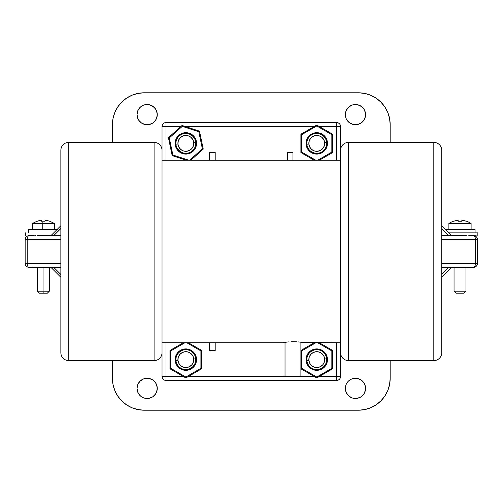 <?xml version="1.0" encoding="UTF-8"?>
<svg xmlns="http://www.w3.org/2000/svg" width="503" height="503" viewBox="0 0 503 503"><rect width="100%" height="100%" fill="white"/><g stroke="black" fill="none" stroke-linecap="round" stroke-linejoin="round"><path stroke-width="0.75" d="M60.857 150.328A7.935 7.935 0 0 1 68.792 142.393A7.935 7.935 0 0 0 60.857 150.328L60.857 352.672A7.935 7.935 0 0 0 68.792 360.607L68.792 142.393L154.094 142.393L154.094 360.607A7.935 7.935 0 0 0 162.029 352.672L162.029 150.328A7.935 7.935 0 0 0 154.094 142.393L68.792 142.393L68.792 360.607L154.094 360.607L154.094 142.393A7.935 7.935 0 0 1 162.029 150.328M32.884 235.687L29.117 235.63C26.709 235.863 25.383 237.19 25.15 239.598L27.193 239.598L25.15 239.598L25.15 263.402A3.967 3.967 0 0 0 29.117 267.37A3.967 1.924 -90 0 1 27.193 263.402L27.193 239.598C27.307 237.19 27.948 235.863 29.117 235.63L31.287 235.643M34.053 235.712L33.116 235.693M34.738 235.712L35.939 235.706M35.229 235.712L35.952 235.706M25.546 236.026L25.546 232.851L25.546 236.026L27.388 236.026L25.546 236.026M51.928 235.63L52.67 235.63M42.019 221.213A19.919 1.132 80 0 0 41.623 220.339A19.919 19.586 -18.1 0 0 41.403 220.358A19.919 1.132 80 0 0 41.309 221.251A19.579 16.932 5.7 0 1 43.038 221.188A19.982 1.151 90 0 0 42.761 223.527L42.761 229.676L42.761 223.527L32.293 223.527L42.761 223.527A19.982 1.151 -90 0 1 43.038 221.188A19.579 16.932 -174.3 0 0 41.309 221.251L41.403 220.339L42.038 221.251M37.147 221.213A19.579 0.975 60 0 0 37.015 221.251A19.919 19.586 18.1 0 1 41.403 220.339L37.216 221.251M37.015 221.251L32.293 223.527L32.293 229.676M43.403 221.188A19.579 16.932 174.3 0 1 43.767 221.188A19.579 16.932 -5.7 0 0 43.403 221.188M43.057 291.174L43.057 267.766L43.057 291.174L37.448 291.174L43.057 291.174L43.17 293.161L43.057 291.174L49.351 291.174L43.057 291.174M37.448 267.766L37.448 291.174L39.435 293.161L43.17 293.161L39.441 293.161M441.747 352.672A7.935 7.935 0 0 1 433.812 360.607A7.935 7.935 0 0 0 441.747 352.672L441.747 150.328A7.935 7.935 0 0 0 433.812 142.393L433.812 360.607L348.51 360.607L433.812 360.607L433.812 142.393L348.51 142.393L348.51 360.607L348.51 142.393A7.935 7.935 0 0 0 340.575 150.328L340.575 352.672A7.935 7.935 0 0 0 348.51 360.607A7.935 7.935 0 0 1 340.575 352.672M473.612 235.63L477.85 236.026L477.85 232.851L448.89 232.851L477.85 232.851L477.85 236.026L473.612 235.63A3.967 3.967 0 0 1 477.454 239.598L477.454 263.402A3.967 3.967 0 0 1 473.486 267.37C475.895 267.137 477.215 265.81 477.454 263.402L477.454 239.598A3.967 3.967 0 0 0 473.612 235.63L473.612 235.63M472.424 235.674L468.545 235.819M463.772 235.656L464.118 235.668M451.468 235.63L450.845 235.63L451.663 235.63L441.747 225.709L441.747 226.532L441.747 225.709L451.663 235.63M466.545 235.769L466.966 235.788M454.046 267.766L454.046 291.174L465.948 291.174L465.948 267.766L465.948 291.174L454.046 291.174L456.026 293.161L463.961 293.161L465.948 291.174L463.961 293.161L456.026 293.161L454.046 291.174L454.046 267.766M466.331 221.188L466.331 221.188A19.982 19.982 0 0 1 471.104 223.527L471.104 229.676L471.104 223.527L448.89 223.527L448.89 229.676L448.89 223.527L471.104 223.527A19.982 19.982 0 0 0 466.331 221.188L461.886 220.339L461.729 221.251L458.264 221.251L458.101 220.339L453.662 221.188A19.982 19.982 0 0 0 448.89 223.527A19.982 19.982 0 0 1 453.662 221.188L453.7 221.251A19.919 19.617 -0 0 1 458.101 220.339L458.164 220.672M340.575 160.243L162.029 160.243L340.575 160.243L340.575 126.523C340.336 124.109 339.016 122.789 336.601 122.556L165.996 122.556C163.588 122.789 162.268 124.109 162.029 126.523L162.029 160.243L162.029 126.523A3.967 3.967 0 0 1 165.996 122.556L165.996 126.523L180.885 126.523L162.029 126.523L165.996 126.523L165.996 122.556L336.601 122.556A3.967 3.967 0 0 1 340.575 126.523L336.601 126.523L336.601 160.243L336.601 122.556L336.601 126.523L340.575 126.523L340.575 160.243M302.881 342.757L340.575 342.757L302.687 342.562M301.203 342.26L302.127 342.424L300.895 342.216L300.895 376.477L285.025 376.477L300.895 376.477L300.895 342.216L301.209 342.26L298.474 341.933L299.977 342.09M296.764 341.807L292.96 341.694L296.764 341.807M291.023 341.719L292.96 341.694L291.023 341.719M285.949 342.09L283.044 342.757L162.029 342.757L283.044 342.757L288.282 341.864M162.029 150.812L162.029 350.729M162.029 342.757L162.029 376.477C162.268 378.891 163.588 380.211 165.996 380.444L336.601 380.444C339.016 380.211 340.336 378.891 340.575 376.477L340.575 342.757L340.575 376.477A3.967 3.967 0 0 1 336.601 380.444L336.601 376.477L319.298 376.477L340.575 376.477L336.601 376.477L336.601 380.444L165.996 380.444A3.967 3.967 0 0 1 162.029 376.477L165.996 376.477L165.996 342.757L165.996 380.444L165.996 376.477L162.029 376.477L162.029 342.757M340.575 352.188L340.575 152.271M285.025 342.216L285.025 376.477L188.374 376.477L285.025 376.477L285.025 342.216M292.96 152.308L287.408 152.308L292.96 152.308L292.96 160.243L292.96 152.308M215.196 152.308L209.644 152.308L215.196 152.308L215.196 160.243L215.196 152.308M165.996 160.243L165.996 126.523L165.996 160.243M185.362 126.523L314.23 126.523L185.362 126.523M319.298 126.523L336.601 126.523L319.298 126.523M322.278 151.629L323.781 150.397M325.013 137.872L323.781 136.37M307.037 141.45L306.849 143.386A9.922 9.922 0 0 1 316.764 133.465A9.922 9.922 0 0 1 326.686 143.386A9.922 9.922 0 0 0 316.764 133.465A9.922 9.922 0 0 0 306.849 143.386L306.057 143.386A10.714 10.714 0 0 1 316.764 132.673A10.714 10.714 0 0 1 327.478 143.386L326.686 143.386L327.478 143.386A10.714 10.714 0 0 1 316.764 154.094A10.714 10.714 0 0 1 306.057 143.386L306.849 143.386A9.922 9.922 0 0 0 316.764 153.302A9.922 9.922 0 0 0 326.686 143.386A9.922 9.922 0 0 1 316.764 153.302A9.922 9.922 0 0 1 306.849 143.386M312.973 152.547L314.834 153.113M195.566 145.317L195.755 143.386M177.59 148.894L180.326 151.629M209.644 350.692L215.196 350.692L215.196 342.757L215.196 350.692L209.644 350.692L209.644 342.757L209.644 350.692M336.601 342.757L336.601 376.477L336.601 342.757M314.23 376.477L300.895 376.477L314.23 376.477M183.299 376.477L165.996 376.477L183.299 376.477M325.013 354.106L322.278 351.371M307.037 357.683L306.849 359.614A9.922 9.922 0 0 1 316.764 349.698A9.922 9.922 0 0 1 326.686 359.614A9.922 9.922 0 0 0 316.764 349.698A9.922 9.922 0 0 0 306.849 359.614L306.057 359.614A10.714 10.714 0 0 1 316.764 348.906A10.714 10.714 0 0 1 327.478 359.614L326.686 359.614L327.478 359.614A10.714 10.714 0 0 1 316.764 370.327A10.714 10.714 0 0 1 306.057 359.614L306.849 359.614A9.922 9.922 0 0 0 316.764 369.535A9.922 9.922 0 0 0 326.686 359.614A9.922 9.922 0 0 1 316.764 369.535A9.922 9.922 0 0 1 306.849 359.614M195.566 361.55L195.755 359.614A9.922 9.922 0 0 0 185.84 349.698A9.922 9.922 0 0 0 175.918 359.614L175.126 359.614A10.714 10.714 0 0 1 185.84 348.906A10.714 10.714 0 0 1 196.547 359.614L195.755 359.614A9.922 9.922 0 0 1 185.84 369.535A9.922 9.922 0 0 1 175.918 359.614A9.922 9.922 0 0 1 185.84 349.698A9.922 9.922 0 0 1 195.755 359.614L196.547 359.614L195.736 355.514L193.41 352.043L189.939 349.717L185.84 348.906L181.74 349.717L178.263 352.043L175.937 355.514L175.126 359.614L175.937 363.713L176.93 365.568L179.885 368.523L183.746 370.12L187.927 370.12L191.788 368.523L194.743 365.568L195.736 363.713L196.547 359.614L195.736 355.514M189.631 350.453L187.77 349.887M180.326 351.371L178.823 352.603M177.59 365.128L178.823 366.63M287.408 160.243L287.408 152.308L287.408 160.243M209.644 160.243L209.644 152.308L209.644 160.243M340.575 150.328A7.935 7.935 0 0 1 348.51 142.393L433.812 142.393A7.935 7.935 0 0 1 441.747 150.328M458.208 220.93L458.264 221.251A19.579 16.957 0 0 1 461.729 221.251L461.886 220.339A19.919 19.617 0 0 1 466.294 221.251L465.212 220.93M458.264 221.251L461.729 221.251M454.775 220.93L453.7 221.251M475.065 229.676L445.425 229.676M475.071 232.851L475.071 229.676L445.715 229.676M449.085 266.974L449.317 267.533L449.085 266.974M470.116 267.766L451.266 267.766L470.116 267.766M458.679 267.766L459.994 267.766M467.092 235.788L466.69 235.775M475.41 239.598L477.454 239.598L475.41 239.598L475.41 263.402L477.454 263.402L475.41 263.402C475.297 265.81 474.656 267.137 473.486 267.37L441.747 267.37L473.486 267.37A3.967 1.924 -90 0 0 475.41 263.402L475.41 239.598A3.967 1.924 -90 0 0 473.537 235.63A3.967 1.924 90 0 1 475.41 239.598L441.747 239.598L441.747 236.794L441.747 239.598L475.41 239.598M441.747 274.481L448.858 267.37L441.747 274.481L441.747 277.291L451.663 267.37L448.858 267.37M450.845 267.37L451.663 267.37L441.747 277.291L441.747 276.468M441.747 275.556L441.747 275.034M449.405 267.37L449.934 267.37M441.747 264.924L441.747 263.402L475.41 263.402L441.747 263.402L441.747 264.924M470.802 235.762L473.537 235.63M449.934 235.63L450.845 235.63M441.747 226.532L441.747 227.444M441.747 227.966L441.747 228.519L448.858 235.63L449.405 235.63M441.747 228.519L448.858 235.63M441.747 235.63L462.446 235.63L441.747 235.63L441.747 236.794M465.596 235.731L462.446 235.63M441.747 266.206L441.747 267.37M441.747 150.812L441.747 350.729M47.364 293.161L43.17 293.161L47.37 293.161L49.351 291.174L49.351 267.766M43.038 221.188A19.579 16.932 5.7 0 1 44.767 221.251A19.919 1.132 -80 0 1 45.182 220.339A19.919 19.586 18.1 0 1 49.59 221.251A19.579 0.975 -60 0 1 49.747 221.188L45.182 220.339L44.767 221.251A19.579 16.932 -174.3 0 0 43.038 221.188M49.652 221.213A19.919 19.586 -18.1 0 0 45.402 220.339L49.728 221.188L54.513 223.527L48.451 223.527M44.78 221.213A19.579 16.932 -5.7 0 0 43.767 221.188A19.579 16.932 174.3 0 1 44.78 221.213M41.623 220.339L41.768 221.226L41.623 220.339M41.403 220.339L41.567 221.232L41.403 220.339M42.761 223.527L54.513 223.527L42.761 223.527M32.978 267.709L43.403 267.766L33.286 267.766L32.488 266.974L33.286 267.766M51.337 267.766L43.403 267.766L51.337 267.766M42.082 267.766L43.403 267.766M57.405 229.676L28.407 229.676L28.407 232.851L28.407 229.676L56.889 229.676M29.117 267.37A3.967 3.967 0 0 1 25.15 263.402L27.193 263.402L25.15 263.402L25.15 239.598A3.967 3.967 0 0 1 29.117 235.63L27.388 236.026L29.117 235.63A3.967 1.924 90 0 0 27.193 239.598L60.857 239.598L60.857 238.076L60.857 239.598L27.193 239.598L27.193 263.402A3.967 1.924 90 0 0 29.117 267.37L60.857 267.37L29.117 267.37M32.488 266.974L32.72 267.533L32.488 266.974M60.857 225.922L60.857 226.532L60.857 225.709L50.941 235.63L60.857 225.709L60.857 226.532L60.857 225.922M60.857 236.794L60.857 238.076L60.857 235.63L37.191 235.674M29.117 235.63L33.563 235.706M60.857 264.924L60.857 263.402L60.857 264.924M60.857 277.078L60.857 276.468L60.857 277.078M52.67 267.37L51.759 267.37M50.941 267.37L60.857 277.291L50.941 267.37M60.857 275.034L60.857 274.481L53.746 267.37L53.199 267.37M60.857 276.468L60.857 275.556M60.857 274.481L53.746 267.37M60.857 263.402L27.193 263.402L60.857 263.402M60.857 267.37L60.857 266.206M39.8 235.63L60.857 235.63M60.857 228.519L53.746 235.63L60.857 228.519L60.857 226.532M53.199 235.63L53.746 235.63M51.583 234.989L50.941 235.63M31.431 235.643L32.462 235.674M60.857 150.812L60.857 350.729M162.029 352.672A7.935 7.935 0 0 1 154.094 360.607L68.792 360.607A7.935 7.935 0 0 1 60.857 352.672M175.949 144.172L177.924 144.015A7.935 7.935 0 0 1 185.205 135.47A7.935 7.935 0 0 1 193.749 142.751L195.724 142.594L193.749 142.751A7.935 7.935 0 0 1 186.468 151.296A7.935 7.935 0 0 1 177.924 144.015L175.949 144.166M175.949 360.444L177.93 360.28A7.935 7.935 0 0 1 185.173 351.71A7.935 7.935 0 0 1 193.743 358.953L195.724 358.79L193.743 358.953A7.935 7.935 0 0 1 186.5 367.523A7.935 7.935 0 0 1 177.93 360.28L175.956 360.45M359.324 105.272L362.606 107.466L363.864 109L365.373 112.647L365.568 114.621A10.117 10.117 0 0 1 355.451 124.738A10.117 10.117 0 0 1 345.335 114.621L346.102 110.748L348.296 107.466L351.578 105.272L353.477 104.693L357.426 104.693L361.072 106.208L363.864 109L365.373 112.647L365.373 116.595L363.864 120.242L361.072 123.034L357.426 124.543L353.477 124.543L349.83 123.034L347.039 120.242L346.102 118.488L345.335 114.621L346.102 110.748M151.026 105.272L154.308 107.466L155.565 109L156.502 110.748L157.269 114.621A10.117 10.117 0 0 1 147.153 124.738A10.117 10.117 0 0 1 137.036 114.621L137.803 110.748L139.997 107.466L143.28 105.272L145.178 104.693L149.127 104.693L152.774 106.208L155.565 109L157.074 112.647L157.074 116.595L155.565 120.242L152.774 123.034L149.127 124.543L145.178 124.543L141.532 123.034L138.74 120.242L137.803 118.488L137.036 114.621L137.803 110.748M359.324 379.036L361.072 379.966L363.864 382.758L365.373 386.405L365.568 388.379A10.117 10.117 0 0 1 355.451 398.495A10.117 10.117 0 0 1 345.335 388.379L346.102 384.512L348.296 381.23L351.578 379.036L355.451 378.262L357.426 378.457L361.072 379.966L363.864 382.758L365.373 386.405L365.373 390.353L363.864 394L361.072 396.792L357.426 398.307L353.477 398.307L351.578 397.728L348.296 395.534L346.102 392.252L345.335 388.379L346.102 384.512M151.026 379.036L152.774 379.966L155.565 382.758L156.502 384.512L157.269 388.379A10.117 10.117 0 0 1 147.153 398.495A10.117 10.117 0 0 1 137.036 388.379L137.803 384.512L139.997 381.23L143.28 379.036L147.153 378.262L149.127 378.457L152.774 379.966L155.565 382.758L157.074 386.405L157.074 390.353L155.565 394L152.774 396.792L149.127 398.307L145.178 398.307L143.28 397.728L139.997 395.534L137.803 392.252L137.036 388.379L137.803 384.512M306.88 360.444L308.861 360.28A7.935 7.935 0 0 1 316.104 351.71A7.935 7.935 0 0 1 324.674 358.953L326.648 358.79L324.674 358.953A7.935 7.935 0 0 1 317.431 367.523A7.935 7.935 0 0 1 308.861 360.28L306.88 360.45M306.88 144.21L308.861 144.047A7.935 7.935 0 0 1 316.104 135.477A7.935 7.935 0 0 1 324.674 142.72L326.648 142.556L324.674 142.72A7.935 7.935 0 0 1 317.431 151.29A7.935 7.935 0 0 1 308.861 144.047L306.88 144.21M175.126 143.487L175.352 145.574L176.125 145.411A9.922 9.922 0 0 0 187.864 153.094A9.922 9.922 0 0 0 195.548 141.356A9.922 9.922 0 0 0 183.809 133.672A9.922 9.922 0 0 0 176.125 145.411L175.352 145.574A10.714 10.714 0 0 1 183.645 132.899A10.714 10.714 0 0 1 196.321 141.192L195.548 141.356A9.922 9.922 0 0 1 187.864 153.094A9.922 9.922 0 0 1 176.125 145.411A9.922 9.922 0 0 1 183.809 133.672A9.922 9.922 0 0 1 195.548 141.356L196.321 141.192L194.686 137.344L191.7 134.42L187.826 132.855L183.645 132.899L179.797 134.534L176.874 137.52L175.308 141.393L175.352 145.574L176.987 149.422L178.339 151.032L181.834 153.321L185.94 154.094L190.033 153.239L193.485 150.887L195.774 147.385L196.365 145.373L196.321 141.192L194.686 137.344M168.681 137.747L172.177 155.597L172.862 154.987L188.858 160.243L172.862 154.987L169.297 137.948L182.275 126.341L198.811 131.78L202.376 148.819L189.6 160.243L202.376 148.819L203.243 149.108L199.496 131.17L182.086 125.448L168.43 137.665L172.177 155.597L186.311 160.243L172.177 155.597L172.862 154.987L169.297 137.948L182.275 126.341L182.086 125.448L168.43 137.665L168.964 137.841M196.547 143.28L196.321 141.192A10.714 10.714 0 0 1 188.028 153.868A10.714 10.714 0 0 1 175.352 145.574L176.987 149.422M181.834 153.321L183.846 153.912M185.94 154.094L190.033 153.239M189.838 133.446L187.826 132.855M185.733 132.673L181.64 133.528M190.788 160.243L203.243 149.108L202.709 148.926L203.243 149.108L199.496 131.17L199.075 131.547L199.496 131.17L182.086 125.448L182.275 126.341L198.811 131.78L199.496 131.17L198.811 131.78L202.376 148.819L203.243 149.108L190.788 160.243M308.861 144.047L309.716 147.021L311.646 149.441L314.35 150.944L317.431 151.29L320.405 150.435L322.825 148.504L324.328 145.801L324.674 142.72L323.819 139.746L321.889 137.325L319.179 135.823L316.104 135.477L313.13 136.332L310.709 138.262L309.207 140.972L308.861 144.047M170.762 368.322L170.762 350.912L184.89 342.757L170.762 350.912L170.196 350.585L170.762 350.912L170.762 368.322L169.964 368.781L185.84 377.942L201.709 368.781L201.709 350.453L188.374 342.757L201.709 350.453L201.219 350.736L201.709 350.453L201.709 368.781L201.219 368.498L201.709 368.781L185.84 377.942L185.84 377.024L170.762 368.322L169.964 368.781L185.84 377.942L185.84 377.024L170.762 368.322M186.783 342.757L200.911 350.912L200.911 368.322L185.84 377.024L200.911 368.322L201.477 368.642L200.911 368.322L200.911 350.912L201.477 350.585L200.911 350.912L186.783 342.757M175.327 357.526L175.327 361.707L175.937 363.713M179.885 368.523L181.74 369.516M183.746 370.12L187.927 370.12M196.346 361.707L196.547 359.614A10.714 10.714 0 0 1 185.84 370.327A10.714 10.714 0 0 1 175.126 359.614L175.918 359.614A9.922 9.922 0 0 0 185.84 369.535A9.922 9.922 0 0 0 195.755 359.614M191.788 350.71L189.939 349.717M187.927 349.107L183.746 349.107M169.964 350.453L169.964 368.781L169.964 350.453L170.454 350.736L169.964 350.453L183.299 342.757L169.964 350.453M308.861 360.28L309.716 363.254L311.646 365.675L314.35 367.177L317.431 367.523L320.405 366.668L322.825 364.738L324.328 362.028L324.674 358.953L323.819 355.979L321.889 353.559L319.179 352.056L316.104 351.71L313.13 352.565L310.709 354.496L309.207 357.199L308.861 360.28M121.732 102.096L117.784 106.906L114.854 112.389L113.049 118.343L112.439 124.537L112.439 142.393L112.439 124.537A31.739 31.739 0 0 1 144.179 92.797L137.985 93.407L132.031 95.212L126.542 98.148L121.732 102.096L117.784 106.906M113.049 384.657L114.854 390.611L117.784 396.094L121.732 400.904L126.542 404.852L132.031 407.788L137.985 409.593L144.179 410.203L358.425 410.203L364.618 409.593L370.573 407.788L376.062 404.852L380.872 400.904L384.82 396.094L387.75 390.611L389.555 384.657L390.165 378.463L390.165 360.607L390.165 378.463A31.739 31.739 0 0 1 358.425 410.203L144.179 410.203A31.739 31.739 0 0 1 112.439 378.463L113.049 384.657L114.854 390.611L117.784 396.094L121.732 400.904M389.555 118.343L387.75 112.389L384.82 106.906L380.872 102.096L376.062 98.148L370.573 95.212L364.618 93.407L358.425 92.797L144.179 92.797L358.425 92.797A31.739 31.739 0 0 1 390.165 124.537L389.555 118.343L387.75 112.389L384.82 106.906L380.872 102.096M390.165 142.393L390.165 124.537L390.165 142.393M376.062 98.148L370.573 95.212M114.854 112.389L113.049 118.343M112.439 360.607L112.439 378.463L112.439 360.607M126.542 404.852L132.031 407.788M380.872 400.904L384.82 396.094M387.75 390.611L389.555 384.657M143.28 123.964L141.532 123.034L138.74 120.242L137.803 118.488L137.036 114.621A10.117 10.117 0 0 1 147.153 104.505A10.117 10.117 0 0 1 157.269 114.621L156.502 118.488M155.565 120.242L154.308 121.77M149.127 124.543L145.178 124.543M138.74 109L139.997 107.466M145.178 104.693L149.127 104.693M143.28 397.728L139.997 395.534L138.74 394L137.803 392.252L137.036 388.379A10.117 10.117 0 0 1 147.153 378.262A10.117 10.117 0 0 1 157.269 388.379L156.502 392.252M155.565 394L154.308 395.534M149.127 398.307L145.178 398.307M138.74 382.758L139.997 381.23M145.178 378.457L149.127 378.457M351.578 397.728L348.296 395.534L347.039 394L346.102 392.252L345.335 388.379A10.117 10.117 0 0 1 355.451 378.262A10.117 10.117 0 0 1 365.568 388.379L364.794 392.252M363.864 394L362.606 395.534M357.426 398.307L353.477 398.307M347.039 382.758L348.296 381.23M353.477 378.457L357.426 378.457M351.578 123.964L349.83 123.034L347.039 120.242L346.102 118.488L345.335 114.621A10.117 10.117 0 0 1 355.451 104.505A10.117 10.117 0 0 1 365.568 114.621L364.794 118.488M363.864 120.242L362.606 121.77M357.426 124.543L353.477 124.543M347.039 109L348.296 107.466M353.477 104.693L357.426 104.693M321.316 368.429L320.945 368.611M320.04 368.982L319.506 369.152M307.949 364.166L307.767 363.795M307.402 362.889L307.232 362.355M312.218 350.798L312.589 350.622M313.495 350.251L314.029 350.082M325.579 355.068L325.762 355.439M326.133 356.344L326.302 356.879M190.386 368.429L190.015 368.611M189.109 368.982L188.575 369.152M177.018 364.166L176.842 363.795M176.471 362.889L176.302 362.355M181.287 350.798L181.658 350.622M182.564 350.251L183.098 350.082M194.655 355.068L194.831 355.439M195.202 356.344L195.371 356.879M321.316 152.202L320.945 152.378M320.04 152.749L319.506 152.918M307.949 147.932L307.767 147.561M307.402 146.656L307.232 146.121M312.218 134.571L312.589 134.389M313.495 134.018L314.029 133.848M325.579 138.834L325.762 139.205M326.133 140.111L326.302 140.645M190.348 152.22L189.996 152.39M189.09 152.755L188.537 152.931M177.006 147.895L176.83 147.542M176.465 146.637L176.295 146.084M181.325 134.553L181.677 134.376M182.583 134.012L183.136 133.842M194.674 138.872L194.843 139.224M195.208 140.13L195.378 140.683M316.764 377.942L332.408 368.642L331.842 368.322L316.764 377.024L316.764 377.942L316.764 377.024L301.687 368.322L300.895 368.781L316.764 377.942L316.764 377.376L316.764 377.942L332.634 368.781L332.634 350.453L331.842 350.912L331.842 368.322L332.634 368.781L332.15 368.498L332.634 368.781L332.634 350.453L319.298 342.757L332.634 350.453L331.842 350.912L331.842 368.322L316.764 377.024L301.687 368.322L301.687 350.912L300.895 350.453L301.687 350.912L315.821 342.757L301.687 350.912L301.687 368.322L300.895 368.781L316.764 377.942M317.714 342.757L331.842 350.912L317.714 342.757M314.23 342.757L300.895 350.453L314.23 342.757M306.258 357.526L306.258 361.707L307.861 365.568L309.194 367.19L312.665 369.516L316.764 370.327L320.864 369.516L324.341 367.19L326.661 363.713L327.478 359.614L326.661 355.514L325.674 353.666L322.719 350.71L318.858 349.107L314.677 349.107L310.816 350.71L309.194 352.043L306.868 355.514L306.057 359.614L306.868 363.713M327.271 361.707L327.478 359.614L326.661 355.514M322.719 350.71L320.864 349.717M318.858 349.107L314.677 349.107M310.816 368.523L312.665 369.516M314.677 370.12L318.858 370.12M177.93 360.28L178.785 363.254L180.715 365.675L183.419 367.177L186.5 367.523L189.474 366.668L191.894 364.738L193.397 362.028L193.743 358.953L192.888 355.979L190.958 353.559L188.254 352.056L185.173 351.71L182.199 352.565L179.778 354.496L178.276 357.199L177.93 360.28M319.298 160.243L332.634 152.547L331.842 152.088L317.714 160.243L331.842 152.088L332.634 152.547L332.634 134.219L331.842 134.678L331.842 152.088L331.842 134.678L332.634 134.219L316.764 125.058L316.764 125.976L331.842 134.678L316.764 125.976L316.764 125.058L300.895 134.219L300.895 152.547L314.23 160.243L300.895 152.547L301.687 152.088L300.895 152.547L300.895 134.219L301.385 134.502L300.895 134.219L316.764 125.058L332.634 134.219L332.634 152.547L332.15 152.264L332.634 152.547L319.298 160.243M315.821 160.243L301.687 152.088L301.385 134.502L316.764 125.976L301.687 134.678L301.687 152.088L315.821 160.243M306.258 141.293L306.258 145.474L307.861 149.334L310.816 152.29L314.677 153.893L318.858 153.893L322.719 152.29L325.674 149.334L326.661 147.486L327.478 143.386L327.271 141.293L325.674 137.432L322.719 134.477L318.858 132.88L314.677 132.88L310.816 134.477L307.861 137.432L306.868 139.287L306.057 143.386L306.868 147.486M327.271 145.474L327.478 143.386L326.661 139.287M322.719 134.477L320.864 133.484M318.858 132.88L314.677 132.88M310.816 152.29L312.665 153.283M314.677 153.893L318.858 153.893M177.924 144.015L178.772 146.989L180.69 149.422L183.394 150.931L186.468 151.296L189.442 150.454L191.876 148.53L193.385 145.832L193.749 142.751L192.907 139.777L190.983 137.344L188.285 135.835L185.205 135.47L182.231 136.319L179.797 138.237L178.288 140.941L177.924 144.015M54.513 229.676L54.513 223.527"/></g></svg>
